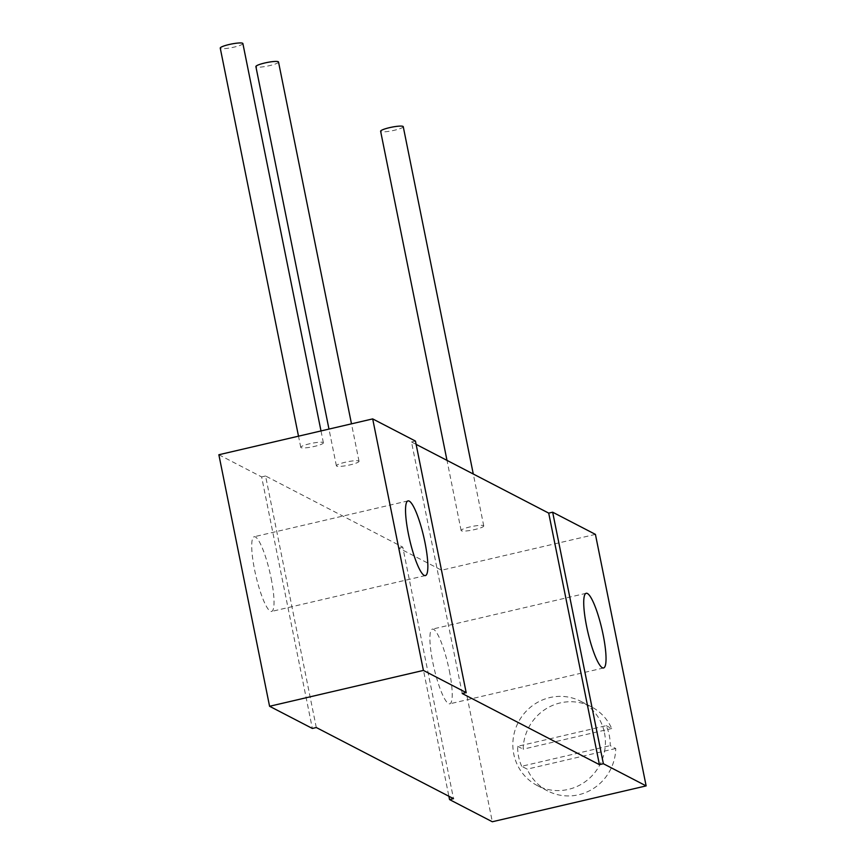 <?xml version="1.0" encoding="UTF-8"?>
<svg xmlns="http://www.w3.org/2000/svg" width="865" height="865" viewBox="0 0 865 865"><rect width="100%" height="100%" fill="white"/><g stroke="black" fill="none" stroke-linecap="round" stroke-linejoin="round"><path stroke-width="0.65" stroke-dasharray="4.33 3.24" d="M271.156 578.382A38.341 7.179 -103.1 0 1 271.578 611.436A38.341 7.179 -103.1 0 1 254.591 569.797A38.341 7.179 -103.1 0 1 254.169 536.743A38.341 7.179 -103.1 0 1 271.156 578.382M218.867 454.741L261.63 476.918L312.341 728.449M595.423 534.375L441.593 570.219L398.83 548.053L448.881 796.265M441.593 570.219L492.315 821.75M449.346 670.764A38.341 7.179 -103.1 0 1 449.757 703.818A38.341 7.179 -103.1 0 1 432.77 662.179A38.341 7.179 -103.1 0 1 432.359 629.125A38.341 7.179 -103.1 0 1 449.346 670.764M316.287 727.53L265.577 475.999L402.776 547.134L453.498 798.654M261.63 476.918L265.577 475.999M462.224 693.514L411.502 441.983L416.119 444.372M415.449 441.064L411.502 441.983M398.83 548.053L402.776 547.134M358.748 460.98A11.548 1.795 -11.4 0 1 359.029 461.272A11.548 1.795 -11.4 0 1 349.136 465.078A11.548 1.795 -11.4 0 1 336.669 466.127A11.548 1.795 -11.4 0 1 336.388 465.835A11.548 1.795 -11.4 0 1 346.281 462.018A11.548 1.795 -11.4 0 1 358.748 460.98M323.121 442.502A11.548 1.795 -11.4 0 1 323.391 442.793A11.548 1.795 -11.4 0 1 313.498 446.61A11.548 1.795 -11.4 0 1 301.031 447.648A11.548 1.795 -11.4 0 1 300.761 447.356A11.548 1.795 -11.4 0 1 310.643 443.54A11.548 1.795 -11.4 0 1 323.121 442.502M483.481 525.639A11.548 1.795 -11.4 0 1 483.751 525.931A11.548 1.795 -11.4 0 1 473.869 529.748A11.548 1.795 -11.4 0 1 461.391 530.796A11.548 1.795 -11.4 0 1 461.121 530.505A11.548 1.795 -11.4 0 1 471.003 526.688A11.548 1.795 -11.4 0 1 483.481 525.639M403.252 126.69A11.548 1.795 -11.4 0 1 393.37 130.496A11.548 1.795 -11.4 0 1 380.892 131.545A11.548 1.795 -11.4 0 1 380.622 131.253M278.519 62.02A11.548 1.795 -11.4 0 1 268.637 65.837A11.548 1.795 -11.4 0 1 256.159 66.875A11.548 1.795 -11.4 0 1 255.889 66.583M242.881 43.542A11.548 1.795 -11.4 0 1 232.999 47.359A11.548 1.795 -11.4 0 1 220.521 48.397A11.548 1.795 -11.4 0 1 220.251 48.105M604.484 732.904A47.413 45.986 117.4 0 1 586.794 780.533A47.413 45.986 117.4 0 1 537.295 785.571A47.413 45.986 117.4 0 1 513.767 754.053A47.413 45.986 117.4 0 1 531.456 706.424A47.413 45.986 117.4 0 1 580.945 701.385A47.413 45.986 117.4 0 1 604.484 732.904M521.671 766.271A47.413 45.986 117.4 0 1 518.578 756.54A47.413 45.986 117.4 0 1 517.648 746.311L606.192 725.67A47.413 45.986 117.4 0 1 609.295 735.401A47.413 45.986 117.4 0 1 610.214 745.63L615.739 748.495A47.413 45.986 117.4 0 1 547.632 790.924A47.413 45.986 117.4 0 1 527.196 769.136L521.671 766.271L610.214 745.63M606.192 725.67L611.717 728.535A47.413 45.986 117.4 0 0 591.282 706.748A47.413 45.986 117.4 0 0 523.174 749.177L611.717 728.535M517.648 746.311L523.174 749.177M615.739 748.495L527.196 769.136M425.396 575.582L271.578 611.436M407.988 500.9L254.169 536.743M603.586 667.964L449.757 703.818M586.178 593.282L432.359 629.125M483.751 525.931L473.285 474.02M461.121 530.505L446.989 460.375M359.029 461.272L351.482 423.839M336.388 465.835L328.981 429.083M323.391 442.793L321.002 430.943M300.761 447.356L298.501 436.187M537.295 785.571L547.632 790.924M580.945 701.385L591.282 706.748"/><path stroke-width="1.3" d="M415.449 441.064L466.17 692.595L423.407 670.418L372.685 418.898L415.449 441.064M424.985 542.539A38.341 7.179 -103.1 0 1 425.396 575.582A38.341 7.179 -103.1 0 1 408.41 533.943A38.341 7.179 -103.1 0 1 407.988 500.9A38.341 7.179 -103.1 0 1 424.985 542.539M603.37 763.73L646.133 785.896L595.423 534.375L552.659 512.199L603.37 763.73L599.423 764.649L462.224 693.514L466.17 692.595M603.165 634.921A38.341 7.179 -103.1 0 1 603.586 667.964A38.341 7.179 -103.1 0 1 586.6 626.325A38.341 7.179 -103.1 0 1 586.178 593.282A38.341 7.179 -103.1 0 1 603.165 634.921M448.881 796.265L449.551 799.574L453.498 798.654L316.287 727.53L312.341 728.449L269.577 706.273L218.867 454.741L372.685 418.898M646.133 785.896L492.315 821.75L449.551 799.574M423.407 670.418L269.577 706.273M416.119 444.372L548.713 513.118L599.423 764.649M552.659 512.199L548.713 513.118M446.989 460.375L380.622 131.253A11.548 1.795 -11.4 0 1 390.504 127.436A11.548 1.795 -11.4 0 1 402.982 126.398A11.548 1.795 -11.4 0 1 403.252 126.69L473.285 474.02M328.981 429.083L255.889 66.583A11.548 1.795 -11.4 0 1 265.771 62.767A11.548 1.795 -11.4 0 1 278.249 61.729A11.548 1.795 -11.4 0 1 278.519 62.02L351.482 423.839M298.501 436.187L220.251 48.105A11.548 1.795 -11.4 0 1 230.133 44.288A11.548 1.795 -11.4 0 1 242.611 43.25A11.548 1.795 -11.4 0 1 242.881 43.542L321.002 430.943"/></g></svg>
